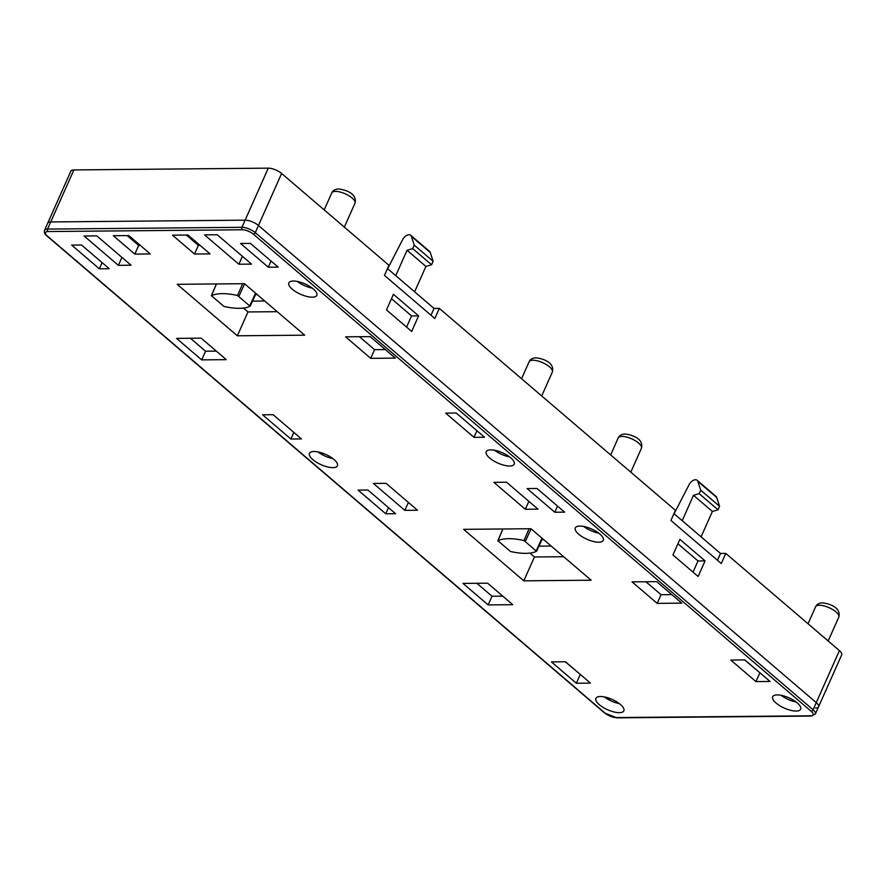 <?xml version="1.0" encoding="UTF-8"?>
<svg xmlns="http://www.w3.org/2000/svg" width="886" height="886" viewBox="0 0 886 886"><rect width="100%" height="100%" fill="white"/><g stroke="black" fill="none" stroke-linecap="round" stroke-linejoin="round"><path stroke-width="1.33" d="M47.357 236.041L605.16 713.186A8.417 3.101 -156 0 0 616.158 717.571L810.557 715.799A8.417 3.101 -156 0 0 811.177 711.303L253.374 234.159A8.417 3.101 -156 0 0 242.365 229.773L47.966 231.545A8.417 3.101 -156 0 0 47.357 236.041A1.783 1.041 -49.5 0 1 46.869 235.886C44.809 234.524 44.023 232.675 44.522 230.327L70.858 171.164A10.2 3.754 24 0 1 73.881 169.935L268.281 168.152A10.2 3.754 24 0 1 281.615 173.479L388.965 265.302L384.458 275.413L434.816 318.495L439.323 308.383L675.42 510.325L670.912 520.447L721.282 563.529L725.778 553.407L839.419 650.612A10.2 3.754 24 0 1 841.7 654.832L818.542 706.84A10.2 3.754 24 0 1 815.519 708.069M431.006 315.239L434.04 308.428L387.492 268.602M434.04 308.428L439.323 308.383M717.472 560.273L720.495 553.462L673.947 513.636M720.495 553.462L725.778 553.407M44.522 230.327A10.2 3.754 24 0 1 47.545 229.086L50.723 221.943A10.2 3.754 24 0 0 47.7 223.172A10.2 3.754 24 0 1 50.723 221.943L245.123 220.16A10.2 3.754 24 0 1 258.468 225.487L816.261 702.62A10.2 3.754 24 0 1 818.542 706.84A10.2 3.754 24 0 0 816.261 702.62L839.419 650.612M672.939 554.935L698.124 576.476L705.068 560.882L679.883 539.341L672.939 554.935M386.484 309.912L411.669 331.453L418.613 315.848L393.428 294.307L386.484 309.912M610.155 700.472L606.622 697.448M323.7 455.437L320.156 452.414M615.626 702.664L616.147 701.479M677.923 543.749L698.024 560.949L693.04 572.135M391.468 298.715L411.569 315.914L406.585 327.1M387.636 268.724L402.72 239.508A6.124 3.577 130.5 0 1 410.705 235.266A6.124 3.577 130.5 0 1 411.392 236.329L414.238 245.145L412.699 248.612L407.039 250.284L395.743 275.657M410.705 235.266L429.588 251.425A6.124 3.577 130.5 0 1 430.275 252.488L433.121 261.292L414.238 245.145M433.121 261.292L431.582 264.759L412.699 248.612M431.582 264.759L425.922 266.431L407.039 250.284M425.922 266.431L414.626 291.815M674.091 513.758L689.175 484.542A6.124 3.577 130.5 0 1 697.16 480.301A6.124 3.577 130.5 0 1 697.847 481.364L700.693 490.168L699.154 493.646L693.494 495.307L682.198 520.691M697.16 480.301L716.043 496.459A6.124 3.577 130.5 0 1 716.73 497.511L719.576 506.327L700.693 490.168M719.576 506.327L718.037 509.793L699.154 493.646M718.037 509.793L712.377 511.466L693.494 495.307M712.377 511.466L701.081 536.85M705.068 560.882L698.024 560.949M418.613 315.848L411.569 315.914M777.221 694.901A15.306 5.637 -156 0 0 772.681 696.75A15.306 5.637 -156 0 0 779.846 705.754A15.306 5.637 -156 0 0 796.104 711.048A15.306 5.637 -156 0 0 800.645 709.199A15.306 5.637 -156 0 0 793.479 700.195A15.306 5.637 -156 0 0 777.221 694.901M781.053 695.277A15.306 5.637 -156 0 0 796.137 702M579.854 526.062A15.306 5.637 -156 0 0 575.313 527.923A15.306 5.637 -156 0 0 582.479 536.927A15.306 5.637 -156 0 0 598.737 542.221A15.306 5.637 -156 0 0 603.277 540.371A15.306 5.637 -156 0 0 596.112 531.367A15.306 5.637 -156 0 0 579.854 526.062M583.675 526.45A15.306 5.637 -156 0 0 598.77 533.173M313.976 451.483A15.306 5.637 -156 0 0 309.435 453.333A15.306 5.637 -156 0 0 316.601 462.337A15.306 5.637 -156 0 0 332.859 467.631A15.306 5.637 -156 0 0 337.4 465.781A15.306 5.637 -156 0 0 330.234 456.777A15.306 5.637 -156 0 0 313.976 451.483M317.808 451.86A15.306 5.637 -156 0 0 332.892 458.583M600.431 696.507A15.306 5.637 -156 0 0 595.89 698.367A15.306 5.637 -156 0 0 603.056 707.371A15.306 5.637 -156 0 0 619.325 712.665A15.306 5.637 -156 0 0 623.855 710.816A15.306 5.637 -156 0 0 616.689 701.812A15.306 5.637 -156 0 0 600.431 696.507M604.263 696.894A15.306 5.637 -156 0 0 619.347 703.617M490.766 449.866A15.306 5.637 -156 0 0 486.226 451.716A15.306 5.637 -156 0 0 493.391 460.72A15.306 5.637 -156 0 0 509.649 466.025A15.306 5.637 -156 0 0 514.19 464.164A15.306 5.637 -156 0 0 507.025 455.16A15.306 5.637 -156 0 0 490.766 449.866M494.587 450.243A15.306 5.637 -156 0 0 509.683 456.966M293.399 281.028A15.306 5.637 -156 0 0 288.858 282.889A15.306 5.637 -156 0 0 296.024 291.893A15.306 5.637 -156 0 0 312.282 297.187A15.306 5.637 -156 0 0 316.823 295.337A15.306 5.637 -156 0 0 309.657 286.333A15.306 5.637 -156 0 0 293.399 281.028M297.22 281.416A15.306 5.637 -156 0 0 312.315 288.138M198.641 244.137L196.991 244.159M73.881 169.935L50.723 221.943L245.123 220.16A10.2 3.754 24 0 1 258.468 225.487L816.261 702.62L813.082 709.775A10.2 3.754 24 0 1 815.364 713.994L818.542 706.84M744.871 659.926L730.784 660.059L755.968 681.6L770.056 681.467L744.871 659.926M565.478 661.764L551.402 661.886L576.365 683.239L590.441 683.117L565.478 661.764M367.911 490.036L358.088 490.124L385.753 513.791L395.588 513.703L367.911 490.036M536.949 488.485L527.126 488.574L554.802 512.252L564.626 512.152L536.949 488.485M506.526 482.217L493.845 482.338L525.332 509.262L538.001 509.151L506.526 482.217M386.052 483.324L373.371 483.435L404.847 510.369L417.527 510.247L386.052 483.324M81.523 245.001L71.633 245.09L99.354 268.801L109.244 268.713L81.523 245.001M96.762 235.864L84.081 235.986L118.392 265.335L131.073 265.213L96.762 235.864M128.824 235.576L113.33 235.709L134.816 254.094L150.31 253.95L128.824 235.576M187.987 235.034L172.493 235.178L194.532 254.027L210.026 253.883L187.987 235.034M217.236 234.768L204.555 234.879L238.866 264.227L251.546 264.117L217.236 234.768M290.896 439.024L301.461 438.935L273.132 414.703L262.566 414.792L290.896 439.024L293.842 432.412M445.658 413.12L473.988 437.352L484.553 437.263L456.224 413.02L445.658 413.12M250.439 243.406L240.549 243.495L268.281 267.218L278.171 267.129L250.439 243.406M345.595 336.835L370.736 358.343L395.333 358.11L370.193 336.614L345.595 336.835M176.547 338.386L201.687 359.882L226.295 359.661L201.155 338.153L176.547 338.386M463.013 583.409L488.142 604.917L512.75 604.695L487.61 583.187L463.013 583.409M632.05 581.869L657.19 603.377L681.788 603.144L656.648 581.648L632.05 581.869M177.167 284.306L237.359 335.794L304.684 335.174L244.503 283.697L177.167 284.306M463.633 529.341L523.814 580.828L591.139 580.208L530.958 528.732L463.633 529.341M744.628 659.937L760.066 672.928M565.246 661.764L580.463 674.567M127.174 235.587L138.67 245.422L140.32 245.411M186.337 235.045L198.386 245.356L200.037 245.344M359.439 336.713L374.59 349.671L385.355 349.571M190.39 338.253L205.552 351.221L216.306 351.122M476.856 583.287L492.007 596.245L502.761 596.156M645.894 581.737L661.045 594.705L671.809 594.606M529.883 553.097L534.424 556.984L563.684 556.718M534.424 556.984L523.814 580.828M501.697 528.997L502.528 529.706M538.976 546.153L551.192 546.042M243.428 308.062L247.969 311.95L277.229 311.684M247.969 311.95L237.359 335.794M215.243 283.963L216.073 284.672M252.521 301.118L264.737 301.007M661.045 594.705L657.19 603.377M492.007 596.245L488.142 604.917M205.552 351.221L201.687 359.882M374.59 349.671L370.736 358.343M271.038 261.027L268.281 267.218M476.934 430.74L473.988 437.352M242.41 256.298L238.866 264.227M198.386 245.356L194.532 254.027M138.67 245.422L134.816 254.094M121.925 257.394L118.392 265.335M102.111 262.61L99.354 268.801M408.391 502.428L404.847 510.369M528.864 501.321L525.332 509.262M557.538 506.094L554.802 512.252M388.5 507.634L385.753 513.791M580.219 674.578L576.365 683.239M759.823 672.928L755.968 681.6M239.342 308.317A49.55 18.241 -156 0 0 250.073 306.224L237.537 295.503A49.55 18.241 -156 0 0 211.466 295.736L223.992 306.456A49.55 18.241 -156 0 0 239.342 308.317M255.567 294.617L257.25 294.595M525.797 553.351A49.55 18.241 -156 0 0 536.528 551.258L524.003 540.538A49.55 18.241 -156 0 0 497.921 540.77L510.458 551.491A49.55 18.241 -156 0 0 525.797 553.351M542.022 539.652L543.705 539.629M815.585 606.799C816.693 604.33 818.974 603.012 822.452 602.845C829.872 603.709 841.312 607.685 838.787 617.132A12.703 4.674 -156 0 0 832.84 609.657A12.703 4.674 -156 0 0 819.351 605.26A12.703 4.674 -156 0 0 815.585 606.799L808.032 623.766M618.207 437.961C619.314 435.502 621.607 434.184 625.084 434.018C632.504 434.882 643.934 438.858 641.42 448.294A12.703 4.674 -156 0 0 635.472 440.818A12.703 4.674 -156 0 0 621.983 436.421A12.703 4.674 -156 0 0 618.207 437.961L610.653 454.928M529.13 361.765C530.238 359.295 532.519 357.977 535.997 357.811C543.417 358.675 554.857 362.662 552.332 372.098A12.703 4.674 -156 0 0 546.385 364.622A12.703 4.674 -156 0 0 532.896 360.225A12.703 4.674 -156 0 0 529.13 361.765L521.566 378.732M331.752 192.926C332.859 190.468 335.152 189.15 338.618 188.984C346.049 189.848 357.479 193.824 354.965 203.271A12.703 4.674 -156 0 0 349.018 195.795A12.703 4.674 -156 0 0 335.517 191.398A12.703 4.674 -156 0 0 331.752 192.926L324.198 209.904M47.966 231.545A1.783 1.296 89.5 0 1 47.545 229.086L241.944 227.314A10.2 3.754 24 0 1 255.279 232.63L281.615 173.479M242.365 229.773A1.783 1.296 -90.5 0 1 241.944 227.314L268.281 168.152M430.275 252.488L411.392 236.329M716.73 497.511L697.847 481.364M253.374 234.159A1.783 1.041 -49.5 0 0 255.279 232.63L813.082 709.775A1.783 1.041 -49.5 0 1 811.177 711.303M810.557 715.799A1.783 1.296 89.5 0 0 811.244 716.065L815.364 713.994M811.244 716.065L616.855 717.848A1.783 1.296 -90.5 0 1 616.158 717.571M616.855 717.848L604.673 713.031A1.783 1.041 -49.5 0 0 605.16 713.186M237.537 295.503L242.664 283.708M238.954 296.19L244.636 283.808M211.466 295.736L216.461 283.952M249.874 305.526L255.556 293.155M524.003 540.538L529.119 528.743M525.409 541.224L531.091 528.842M497.921 540.77L502.916 528.986M536.329 550.56L542.01 538.179M552.332 372.098L541.711 395.953M354.965 203.271L344.344 227.126M641.42 448.294L630.799 472.16M838.787 617.132L828.166 640.988M46.869 235.886L604.673 713.031M211.344 295.858L216.383 283.952M250.184 306.113L256.054 293.576M497.799 540.892L502.838 528.986M536.639 551.147L542.509 538.61"/></g></svg>
